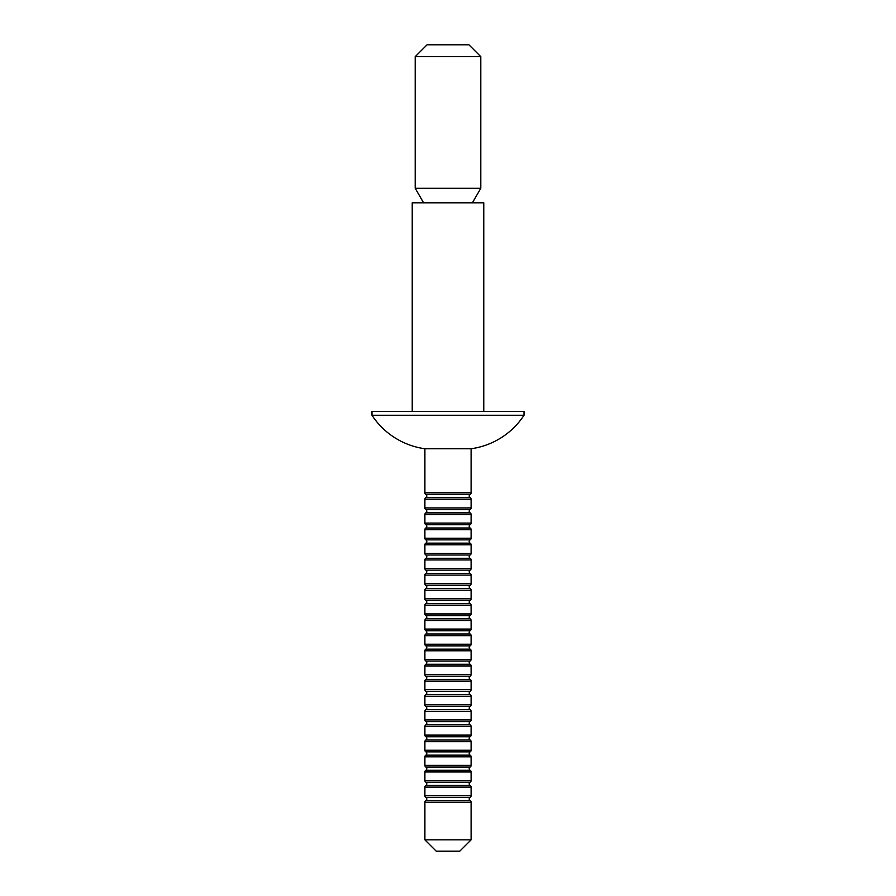 <?xml version="1.0" encoding="UTF-8"?>
<svg xmlns="http://www.w3.org/2000/svg" width="896" height="896" viewBox="0 0 896 896"><rect width="100%" height="100%" fill="white"/><g stroke="black" fill="none" stroke-linecap="round" stroke-linejoin="round"><path stroke-width="1.34" d="M425.846 800.598L470.154 800.598A1.893 1.893 0 0 1 471.106 802.234L424.894 802.234A1.893 1.893 0 0 1 425.846 800.598A1.893 1.893 0 0 0 425.846 797.317A1.893 1.893 0 0 1 424.894 795.682L471.106 795.682A1.893 1.893 0 0 1 470.154 797.317L425.846 797.317M470.154 800.598A1.893 1.893 0 0 1 470.154 797.317M425.846 785.456L470.154 785.456A1.893 1.893 0 0 1 471.106 787.091L424.894 787.091A1.893 1.893 0 0 1 425.846 785.456A1.893 1.893 0 0 0 425.846 782.174A1.893 1.893 0 0 1 424.894 780.528L471.106 780.528A1.893 1.893 0 0 1 470.154 782.174L425.846 782.174M470.154 785.456A1.893 1.893 0 0 1 470.154 782.174M425.846 770.302L470.154 770.302A1.893 1.893 0 0 1 471.106 771.949L424.894 771.949A1.893 1.893 0 0 1 425.846 770.302A1.893 1.893 0 0 0 425.846 767.032A1.893 1.893 0 0 1 424.894 765.386L471.106 765.386A1.893 1.893 0 0 1 470.154 767.032L425.846 767.032M470.154 770.302A1.893 1.893 0 0 1 470.154 767.032M425.846 755.16L470.154 755.16A1.893 1.893 0 0 1 471.106 756.806L424.894 756.806A1.893 1.893 0 0 1 425.846 755.16A1.893 1.893 0 0 0 425.846 751.878A1.893 1.893 0 0 1 424.894 750.243L471.106 750.243A1.893 1.893 0 0 1 470.154 751.878L425.846 751.878M470.154 755.16A1.893 1.893 0 0 1 470.154 751.878M425.846 740.018L470.154 740.018A1.893 1.893 0 0 1 471.106 741.653L424.894 741.653A1.893 1.893 0 0 1 425.846 740.018A1.893 1.893 0 0 0 425.846 736.736A1.893 1.893 0 0 1 424.894 735.101L471.106 735.101A1.893 1.893 0 0 1 470.154 736.736L425.846 736.736M470.154 740.018A1.893 1.893 0 0 1 470.154 736.736M425.846 724.875L470.154 724.875A1.893 1.893 0 0 1 471.106 726.51L424.894 726.51A1.893 1.893 0 0 1 425.846 724.875A1.893 1.893 0 0 0 425.846 721.594A1.893 1.893 0 0 1 424.894 719.958L471.106 719.958A1.893 1.893 0 0 1 470.154 721.594L425.846 721.594M470.154 724.875A1.893 1.893 0 0 1 470.154 721.594M425.846 709.733L470.154 709.733A1.893 1.893 0 0 1 471.106 711.368L424.894 711.368A1.893 1.893 0 0 1 425.846 709.733A1.893 1.893 0 0 0 425.846 706.451A1.893 1.893 0 0 1 424.894 704.816L471.106 704.816A1.893 1.893 0 0 1 470.154 706.451L425.846 706.451M470.154 709.733A1.893 1.893 0 0 1 470.154 706.451M425.846 694.59L470.154 694.59A1.893 1.893 0 0 1 471.106 696.226L424.894 696.226A1.893 1.893 0 0 1 425.846 694.59A1.893 1.893 0 0 0 425.846 691.309A1.893 1.893 0 0 1 424.894 689.662L471.106 689.662A1.893 1.893 0 0 1 470.154 691.309L425.846 691.309M470.154 694.59A1.893 1.893 0 0 1 470.154 691.309M425.846 679.437L470.154 679.437A1.893 1.893 0 0 1 471.106 681.083L424.894 681.083A1.893 1.893 0 0 1 425.846 679.437A1.893 1.893 0 0 0 425.846 676.166A1.893 1.893 0 0 1 424.894 674.52L471.106 674.52A1.893 1.893 0 0 1 470.154 676.166L425.846 676.166M470.154 679.437A1.893 1.893 0 0 1 470.154 676.166M425.846 664.294L470.154 664.294A1.893 1.893 0 0 1 471.106 665.941L424.894 665.941A1.893 1.893 0 0 1 425.846 664.294A1.893 1.893 0 0 0 425.846 661.013A1.893 1.893 0 0 1 424.894 659.378L471.106 659.378A1.893 1.893 0 0 1 470.154 661.013L425.846 661.013M470.154 664.294A1.893 1.893 0 0 1 470.154 661.013M425.846 649.152L470.154 649.152A1.893 1.893 0 0 1 471.106 650.787L424.894 650.787A1.893 1.893 0 0 1 425.846 649.152A1.893 1.893 0 0 0 425.846 645.87A1.893 1.893 0 0 1 424.894 644.235L471.106 644.235A1.893 1.893 0 0 1 470.154 645.87L425.846 645.87M470.154 649.152A1.893 1.893 0 0 1 470.154 645.87M425.846 634.01L470.154 634.01A1.893 1.893 0 0 1 471.106 635.645L424.894 635.645A1.893 1.893 0 0 1 425.846 634.01A1.893 1.893 0 0 0 425.846 630.728A1.893 1.893 0 0 1 424.894 629.093L471.106 629.093A1.893 1.893 0 0 1 470.154 630.728L425.846 630.728M470.154 634.01A1.893 1.893 0 0 1 470.154 630.728M425.846 618.867L470.154 618.867A1.893 1.893 0 0 1 471.106 620.502L424.894 620.502A1.893 1.893 0 0 1 425.846 618.867A1.893 1.893 0 0 0 425.846 615.586A1.893 1.893 0 0 1 424.894 613.95L471.106 613.95A1.893 1.893 0 0 1 470.154 615.586L425.846 615.586M470.154 618.867A1.893 1.893 0 0 1 470.154 615.586M425.846 603.725L470.154 603.725A1.893 1.893 0 0 1 471.106 605.36L424.894 605.36A1.893 1.893 0 0 1 425.846 603.725A1.893 1.893 0 0 0 425.846 600.443A1.893 1.893 0 0 1 424.894 598.797L471.106 598.797A1.893 1.893 0 0 1 470.154 600.443L425.846 600.443M470.154 603.725A1.893 1.893 0 0 1 470.154 600.443M425.846 588.571L470.154 588.571A1.893 1.893 0 0 1 471.106 590.218L424.894 590.218A1.893 1.893 0 0 1 425.846 588.571A1.893 1.893 0 0 0 425.846 585.301A1.893 1.893 0 0 1 424.894 583.654L471.106 583.654A1.893 1.893 0 0 1 470.154 585.301L425.846 585.301M470.154 588.571A1.893 1.893 0 0 1 470.154 585.301M425.846 573.429L470.154 573.429A1.893 1.893 0 0 1 471.106 575.075L424.894 575.075A1.893 1.893 0 0 1 425.846 573.429A1.893 1.893 0 0 0 425.846 570.147A1.893 1.893 0 0 1 424.894 568.512L471.106 568.512A1.893 1.893 0 0 1 470.154 570.147L425.846 570.147M470.154 573.429A1.893 1.893 0 0 1 470.154 570.147M425.846 558.286L470.154 558.286A1.893 1.893 0 0 1 471.106 559.922L424.894 559.922A1.893 1.893 0 0 1 425.846 558.286A1.893 1.893 0 0 0 425.846 555.005A1.893 1.893 0 0 1 424.894 553.37L471.106 553.37A1.893 1.893 0 0 1 470.154 555.005L425.846 555.005M470.154 558.286A1.893 1.893 0 0 1 470.154 555.005M425.846 543.144L470.154 543.144A1.893 1.893 0 0 1 471.106 544.779L424.894 544.779A1.893 1.893 0 0 1 425.846 543.144A1.893 1.893 0 0 0 425.846 539.862A1.893 1.893 0 0 1 424.894 538.227L471.106 538.227A1.893 1.893 0 0 1 470.154 539.862L425.846 539.862M470.154 543.144A1.893 1.893 0 0 1 470.154 539.862M425.846 528.002L470.154 528.002A1.893 1.893 0 0 1 471.106 529.637L424.894 529.637A1.893 1.893 0 0 1 425.846 528.002A1.893 1.893 0 0 0 425.846 524.72A1.893 1.893 0 0 1 424.894 523.085L471.106 523.085A1.893 1.893 0 0 1 470.154 524.72L425.846 524.72M470.154 528.002A1.893 1.893 0 0 1 470.154 524.72M425.846 512.859L470.154 512.859A1.893 1.893 0 0 1 471.106 514.494L424.894 514.494A1.893 1.893 0 0 1 425.846 512.859A1.893 1.893 0 0 0 425.846 509.578A1.893 1.893 0 0 1 424.894 507.931L471.106 507.931A1.893 1.893 0 0 1 470.154 509.578L425.846 509.578M470.154 512.859A1.893 1.893 0 0 1 470.154 509.578M425.846 497.706L470.154 497.706A1.893 1.893 0 0 1 471.106 499.352L424.894 499.352A1.893 1.893 0 0 1 425.846 497.706A1.893 1.893 0 0 0 425.846 494.435A1.893 1.893 0 0 1 424.894 492.789L471.106 492.789A1.893 1.893 0 0 1 470.154 494.435L425.846 494.435M470.154 497.706A1.893 1.893 0 0 1 470.154 494.435M459.749 851.2L436.251 851.2L424.894 839.843L471.106 839.843L459.749 851.2M424.894 802.234L424.894 839.843M471.106 802.234L471.106 839.843M371.986 415.262L524.014 415.262L524.014 411.477L371.986 411.477L371.986 415.262A75.723 75.723 0 0 0 424.894 448.75L424.894 492.789M483.773 411.477L483.773 202.798L412.227 202.798L412.227 411.477M472.416 202.798L480.794 188.294L415.206 188.294L423.584 202.798M415.206 56.65L427.056 44.8L468.944 44.8L480.794 56.65L415.206 56.65L415.206 188.294M480.794 56.65L480.794 188.294M524.014 415.262A75.723 75.723 0 0 1 471.106 448.75L424.894 448.75M471.106 448.75L471.106 492.789M424.894 499.352L424.894 507.931M471.106 499.352L471.106 507.931M424.894 514.494L424.894 523.085M471.106 514.494L471.106 523.085M424.894 529.637L424.894 538.227M471.106 529.637L471.106 538.227M424.894 544.779L424.894 553.37M471.106 544.779L471.106 553.37M424.894 559.922L424.894 568.512M471.106 559.922L471.106 568.512M424.894 575.075L424.894 583.654M471.106 575.075L471.106 583.654M424.894 590.218L424.894 598.797M471.106 590.218L471.106 598.797M424.894 605.36L424.894 613.95M471.106 605.36L471.106 613.95M424.894 620.502L424.894 629.093M471.106 620.502L471.106 629.093M424.894 635.645L424.894 644.235M471.106 635.645L471.106 644.235M424.894 650.787L424.894 659.378M471.106 650.787L471.106 659.378M424.894 665.941L424.894 674.52M471.106 665.941L471.106 674.52M424.894 681.083L424.894 689.662M471.106 681.083L471.106 689.662M424.894 696.226L424.894 704.816M471.106 696.226L471.106 704.816M424.894 711.368L424.894 719.958M471.106 711.368L471.106 719.958M424.894 726.51L424.894 735.101M471.106 726.51L471.106 735.101M424.894 741.653L424.894 750.243M471.106 741.653L471.106 750.243M424.894 756.806L424.894 765.386M471.106 756.806L471.106 765.386M424.894 771.949L424.894 780.528M471.106 771.949L471.106 780.528M424.894 787.091L424.894 795.682M471.106 787.091L471.106 795.682"/></g></svg>
